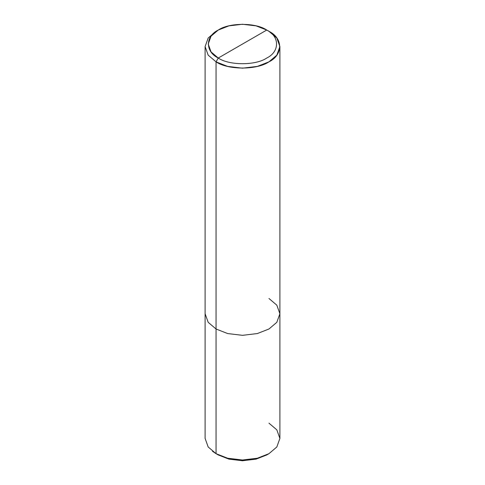 <?xml version="1.0" encoding="UTF-8"?>
<svg xmlns="http://www.w3.org/2000/svg" width="485" height="485" viewBox="0 0 485 485"><rect width="100%" height="100%" fill="white"/><g stroke="black" fill="none" stroke-linecap="round" stroke-linejoin="round"><path stroke-width="0.73" d="M212.503 451.311L216.055 453.681L216.055 329.006L208.18 322.319L205.106 313.74L208.18 322.319L216.055 329.006L216.055 61.85L208.18 55.157L205.106 46.584L208.18 38.012L216.055 31.319L208.18 38.012L205.106 46.584L208.18 55.157L216.055 61.85L227.647 66.396L242.5 68.173L257.353 66.396L268.945 61.85L276.82 55.157L279.893 46.584L276.82 38.012L268.945 31.319L266.738 30.046C279.815 36.345 279.815 51.737 266.738 58.036C255.831 65.584 229.169 65.584 218.262 58.036L266.738 30.046L256.116 25.881L242.5 24.25L228.884 25.881L218.262 30.046L211.042 36.181L208.223 44.038L211.042 51.901L218.262 58.036L216.055 61.85L216.055 453.681L218.262 454.954L228.884 459.119L242.5 460.75L256.116 459.119L267.793 454.318M268.945 298.475L276.82 305.168L279.893 313.74L276.82 322.319L268.945 329.006L257.353 333.553L242.5 335.329L227.647 333.553L216.055 329.006L227.647 333.553L242.5 335.329L257.353 333.553L268.945 329.006L276.82 322.319L279.893 313.74L279.893 438.416L276.82 446.988L268.945 453.681L257.353 458.228L242.5 460.004L227.647 458.228L216.055 453.681L227.647 458.228L242.5 460.004L257.353 458.228L268.945 453.681L266.738 454.954L256.116 459.119L242.5 460.75L228.884 459.119L218.262 454.954L216.055 453.681L208.18 446.988L205.106 438.416L205.106 46.584M218.262 58.036C205.185 51.737 205.185 36.345 218.262 30.046C229.169 22.498 255.831 22.498 266.738 30.046L218.262 58.036C229.169 65.584 255.831 65.584 266.738 58.036C279.815 51.737 279.815 36.345 266.738 30.046L268.945 31.319C283.204 38.188 283.204 54.981 268.945 61.85C257.044 70.089 227.956 70.089 216.055 61.85L218.262 58.036M268.945 453.681L276.82 446.988L279.893 438.416L276.82 429.843L268.945 423.15M218.262 454.954L216.055 453.681M216.055 31.319L218.262 30.046M279.893 313.74L279.893 46.584M268.945 31.319L266.738 30.046"/></g></svg>
